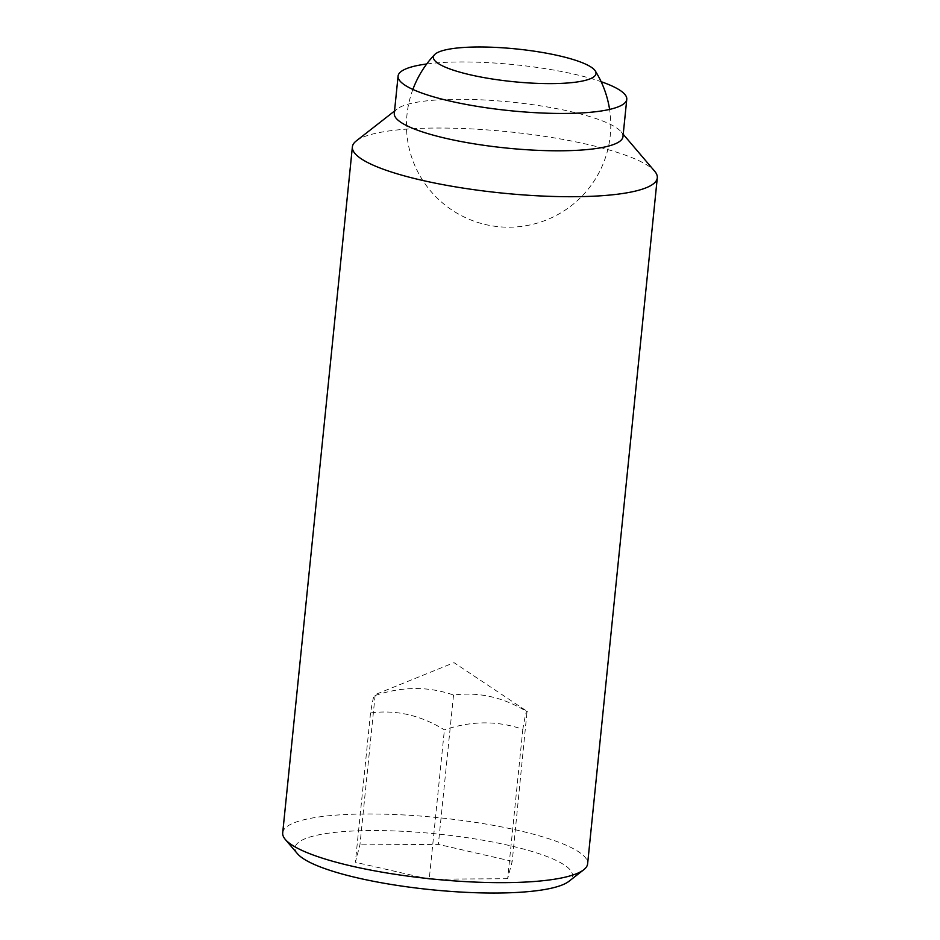<?xml version="1.0" encoding="UTF-8"?>
<svg xmlns="http://www.w3.org/2000/svg" width="940" height="940" viewBox="0 0 940 940"><rect width="100%" height="100%" fill="white"/><g stroke="black" fill="none" stroke-linecap="round" stroke-linejoin="round"><path stroke-width="0.7" stroke-dasharray="4.7 3.53" d="M282.705 832.828A153.243 30.808 -174.2 0 1 307.239 818.999A153.243 30.808 -174.2 0 1 479.929 823.076A153.243 30.808 -174.2 0 1 587.618 863.801M297.463 853.72A139.414 28.035 -174.2 0 1 317.403 835.12A139.414 28.035 -174.2 0 1 487.989 841.136A139.414 28.035 -174.2 0 1 568.959 881.297M356.272 140.929A153.243 30.808 -174.2 0 1 376.905 133.057A153.243 30.808 -174.2 0 1 534.32 134.867A153.243 30.808 -174.2 0 1 654.686 171.245M394.295 113.423A114.927 23.112 -174.2 0 1 397.209 108.958A114.927 23.112 -174.2 0 1 412.684 103.059A114.927 23.112 -174.2 0 1 530.736 104.41A114.927 23.112 -174.2 0 1 621.011 131.694A114.927 23.112 -174.2 0 1 622.973 136.653M426.725 63.979A114.927 23.112 -174.2 0 1 601.142 81.698M522.828 729.37L507.659 878.712L512.218 861.298L527.058 711.31L454.02 662.665L374.613 694.848L375.107 695.518C402.156 686.376 428.299 686.212 453.527 695.036C479.059 691.699 503.676 697.339 527.387 711.968C526.776 708.784 525.26 714.588 522.828 729.37C497.601 720.545 471.457 720.71 444.397 729.851C420.697 715.234 396.069 709.582 370.536 712.931C372.98 698.138 374.496 692.345 375.107 695.518L359.938 844.86L355.367 862.274L429.228 879.194L444.397 729.851M370.536 712.931L355.367 862.274M429.228 879.194L507.659 878.712M453.527 695.036L438.357 844.379L359.938 844.86M512.218 861.298L438.357 844.379M621.011 131.694L623.208 134.267M397.209 108.958L394.53 111.038M412.872 89.441A102.154 102.154 0 0 0 498.306 226.681A102.154 102.154 0 0 0 609.59 109.416"/><path stroke-width="1.41" d="M623.208 134.267L654.686 171.245A153.243 30.808 -174.2 0 1 657.295 177.86L587.618 863.801A153.243 30.808 -174.2 0 1 583.728 869.77A153.243 30.808 -174.2 0 1 563.095 877.631A153.243 30.808 -174.2 0 1 405.68 875.822A153.243 30.808 -174.2 0 1 285.313 839.455A153.243 30.808 -174.2 0 1 282.705 832.828L352.382 146.887A153.243 30.808 -174.2 0 1 356.272 140.929L394.53 111.038M583.728 869.77L568.959 881.297A139.414 28.035 -174.2 0 1 550.182 888.465A139.414 28.035 -174.2 0 1 406.973 886.82A139.414 28.035 -174.2 0 1 297.463 853.72L285.313 839.455M657.295 177.86A153.243 30.808 -174.2 0 1 632.761 191.689A153.243 30.808 -174.2 0 1 460.071 187.612A153.243 30.808 -174.2 0 1 352.382 146.887M601.142 81.698A114.927 23.112 -174.2 0 1 626.769 99.323L622.973 136.653A114.927 23.112 -174.2 0 1 604.573 147.028A114.927 23.112 -174.2 0 1 475.064 143.973A114.927 23.112 -174.2 0 1 394.295 113.423L398.078 76.093A114.927 23.112 -174.2 0 1 416.479 65.718A114.927 23.112 -174.2 0 1 426.725 63.979M626.769 99.323A114.927 23.112 -174.2 0 1 608.368 109.686A114.927 23.112 -174.2 0 1 478.848 106.631A114.927 23.112 -174.2 0 1 398.078 76.093M470.435 74.848A81.733 16.438 5.8 0 0 558.219 83.496A81.733 16.438 5.8 0 0 595.29 70.947A81.733 16.438 5.8 0 0 558.959 55.766A81.733 16.438 5.8 0 0 434.609 54.626A81.733 16.438 5.8 0 0 470.435 74.848M609.59 109.416A102.154 102.154 0 0 0 595.29 70.947M434.609 54.626A102.154 102.154 0 0 0 412.872 89.441"/></g></svg>
